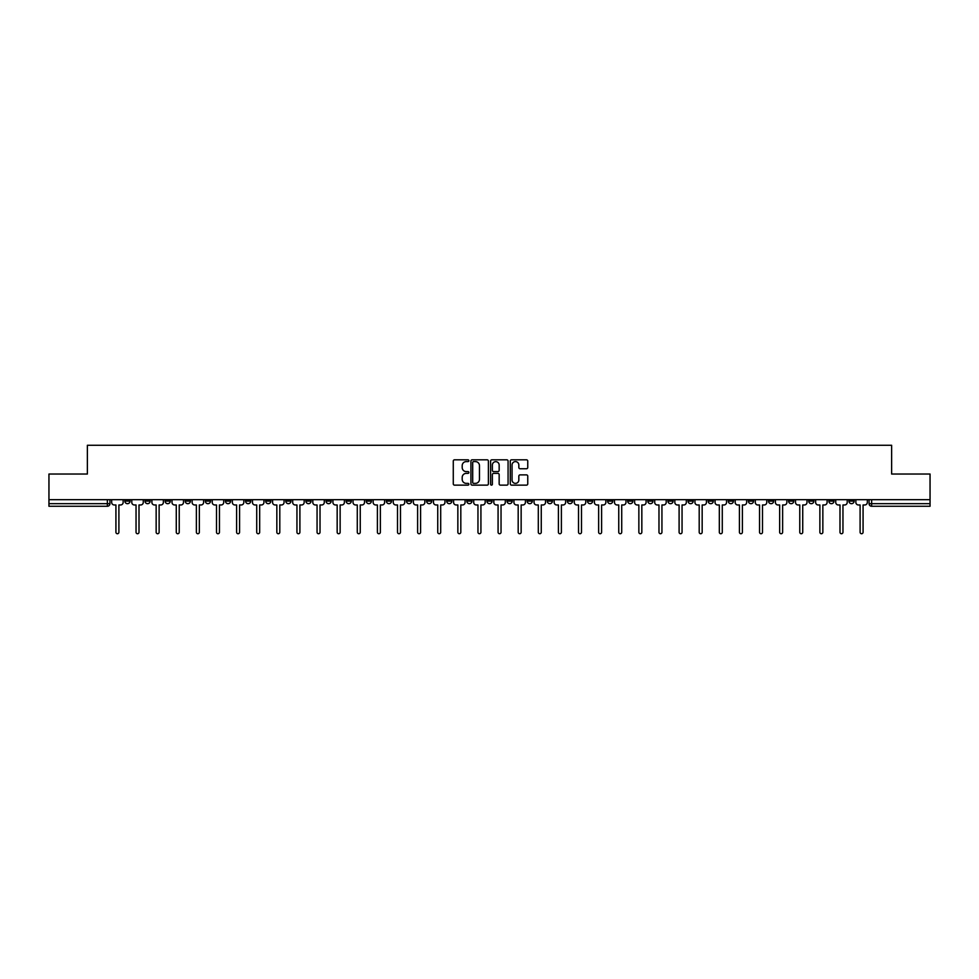 <?xml version="1.0" encoding="UTF-8"?>
<svg xmlns="http://www.w3.org/2000/svg" width="979" height="979" viewBox="0 0 979 979"><rect width="100%" height="100%" fill="white"/><g stroke="black" fill="none" stroke-linecap="round" stroke-linejoin="round"><path stroke-width="1.47" d="M468.868 460.717A0.881 0.881 0 0 0 467.986 459.824L454.537 459.824A1.26 1.26 0 0 0 453.277 461.097L453.277 483.871A1.26 1.26 0 0 0 454.537 485.131L467.986 485.131A0.881 0.881 0 0 0 468.868 484.25A0.881 0.881 0 0 0 467.986 483.369L466.249 483.369A4.051 4.051 0 0 1 462.198 479.318L462.198 477.422A4.051 4.051 0 0 1 466.249 473.371L467.986 473.371A0.881 0.881 0 0 0 468.868 472.478A0.881 0.881 0 0 0 467.986 471.597L466.249 471.597A4.051 4.051 0 0 1 462.198 467.546L462.198 465.649A4.051 4.051 0 0 1 466.249 461.598L467.986 461.598A0.881 0.881 0 0 0 468.868 460.717M788.609 499.682L788.609 501.101L793.773 501.101A2.582 2.582 0 0 1 791.191 503.683A2.582 2.582 0 0 1 788.609 501.101L788.609 499.682M667.935 499.682L667.935 501.101L673.099 501.101A2.582 2.582 0 0 1 670.517 503.683A2.582 2.582 0 0 1 667.935 501.101L667.935 499.682M647.829 499.682L647.829 501.101L652.981 501.101A2.582 2.582 0 0 1 650.399 503.683A2.582 2.582 0 0 1 647.829 501.101L647.829 499.682M527.143 499.682L527.143 501.101L532.307 501.101A2.582 2.582 0 0 1 529.725 503.683A2.582 2.582 0 0 1 527.143 501.101L527.143 499.682M507.036 499.682L507.036 501.101L512.188 501.101A2.582 2.582 0 0 1 509.618 503.683A2.582 2.582 0 0 1 507.036 501.101L507.036 499.682M486.918 499.682L486.918 501.101L492.082 501.101A2.582 2.582 0 0 1 489.5 503.683A2.582 2.582 0 0 1 486.918 501.101L486.918 499.682M446.693 499.682L446.693 501.101L451.857 501.101A2.582 2.582 0 0 1 449.275 503.683A2.582 2.582 0 0 1 446.693 501.101L446.693 499.682M406.469 501.101L406.469 499.682L406.469 501.101A2.582 2.582 0 0 0 409.051 503.683A2.582 2.582 0 0 1 406.469 501.101L411.633 501.101A2.582 2.582 0 0 1 409.051 503.683A2.582 2.582 0 0 0 411.633 501.101L411.633 499.682L411.633 501.101M386.362 501.101L386.362 499.682L386.362 501.101A2.582 2.582 0 0 0 388.932 503.683A2.582 2.582 0 0 1 386.362 501.101L391.514 501.101A2.582 2.582 0 0 1 388.932 503.683M366.244 501.101L366.244 499.682L366.244 501.101A2.582 2.582 0 0 0 368.826 503.683A2.582 2.582 0 0 1 366.244 501.101L371.396 501.101A2.582 2.582 0 0 1 368.826 503.683A2.582 2.582 0 0 0 371.396 501.101L371.396 499.682L371.396 501.101M346.125 499.682L346.125 501.101L351.29 501.101A2.582 2.582 0 0 1 348.708 503.683A2.582 2.582 0 0 1 346.125 501.101L346.125 499.682M326.019 499.682L326.019 501.101L331.171 501.101A2.582 2.582 0 0 1 328.601 503.683A2.582 2.582 0 0 1 326.019 501.101L326.019 499.682M305.901 499.682L305.901 501.101L311.065 501.101A2.582 2.582 0 0 1 308.483 503.683A2.582 2.582 0 0 1 305.901 501.101L305.901 499.682M285.795 501.101L285.795 499.682L285.795 501.101A2.582 2.582 0 0 0 288.377 503.683A2.582 2.582 0 0 1 285.795 501.101L290.947 501.101A2.582 2.582 0 0 1 288.377 503.683M245.57 501.101L245.57 499.682L245.57 501.101A2.582 2.582 0 0 0 248.14 503.683A2.582 2.582 0 0 1 245.57 501.101L250.722 501.101A2.582 2.582 0 0 1 248.14 503.683A2.582 2.582 0 0 0 250.722 501.101L250.722 499.682L250.722 501.101M225.451 501.101L225.451 499.682L225.451 501.101A2.582 2.582 0 0 0 228.034 503.683A2.582 2.582 0 0 1 225.451 501.101L230.616 501.101A2.582 2.582 0 0 1 228.034 503.683A2.582 2.582 0 0 0 230.616 501.101L230.616 499.682L230.616 501.101M205.345 501.101L205.345 499.682L205.345 501.101A2.582 2.582 0 0 0 207.915 503.683A2.582 2.582 0 0 1 205.345 501.101L210.497 501.101A2.582 2.582 0 0 1 207.915 503.683A2.582 2.582 0 0 0 210.497 501.101L210.497 499.682L210.497 501.101M185.227 501.101L185.227 499.682L185.227 501.101A2.582 2.582 0 0 0 187.809 503.683A2.582 2.582 0 0 1 185.227 501.101L190.391 501.101A2.582 2.582 0 0 1 187.809 503.683M165.121 501.101L165.121 499.682L165.121 501.101A2.582 2.582 0 0 0 167.69 503.683A2.582 2.582 0 0 1 165.121 501.101L170.273 501.101A2.582 2.582 0 0 1 167.69 503.683A2.582 2.582 0 0 0 170.273 501.101L170.273 499.682L170.273 501.101M145.002 501.101L145.002 499.682L145.002 501.101A2.582 2.582 0 0 0 147.584 503.683A2.582 2.582 0 0 1 145.002 501.101L150.154 501.101A2.582 2.582 0 0 1 147.584 503.683A2.582 2.582 0 0 0 150.154 501.101L150.154 499.682L150.154 501.101M526.482 468.745A1.26 1.26 0 0 0 527.754 467.485L527.754 461.097A1.26 1.26 0 0 0 526.482 459.824L511.552 459.824A1.26 1.26 0 0 0 510.292 461.097L510.292 483.871A1.26 1.26 0 0 0 511.552 485.131L526.482 485.131A1.26 1.26 0 0 0 527.754 483.871L527.754 476.149A1.26 1.26 0 0 0 526.482 474.888L520.094 474.888A1.26 1.26 0 0 0 518.833 476.149L518.833 479.979A3.39 3.39 0 0 1 515.443 483.369A3.39 3.39 0 0 1 512.054 479.979L512.054 464.988A3.39 3.39 0 0 1 515.443 461.598A3.39 3.39 0 0 1 518.833 464.988L518.833 467.485A1.26 1.26 0 0 0 520.094 468.745L526.482 468.745M48.95 499.682L48.95 474.032L87.376 474.032L87.376 445.274L891.624 445.274L891.624 474.032L930.05 474.032L930.05 499.682L48.95 499.682L48.95 503.683L109.929 503.683L109.929 499.682L109.929 503.683A2.582 2.582 0 0 1 107.36 506.265L48.95 506.265L48.95 503.683M488.399 461.097A1.26 1.26 0 0 0 487.126 459.824L472.196 459.824A1.26 1.26 0 0 0 470.923 461.097L470.923 483.871A1.26 1.26 0 0 0 472.196 485.131L487.126 485.131A1.26 1.26 0 0 0 488.399 483.871L488.399 461.097M491.874 459.824L506.804 459.824A1.26 1.26 0 0 1 508.077 461.097L508.077 483.871A1.26 1.26 0 0 1 506.804 485.131L500.416 485.131A1.26 1.26 0 0 1 499.155 483.871L499.155 474.631A1.26 1.26 0 0 0 497.883 473.371L493.649 473.371A1.26 1.26 0 0 0 492.376 474.631L492.376 484.25A0.881 0.881 0 0 1 491.495 485.131A0.881 0.881 0 0 1 490.601 484.25L490.601 461.097A1.26 1.26 0 0 1 491.874 459.824M869.071 499.682L869.071 503.683L930.05 503.683L930.05 506.265L871.64 506.265A2.582 2.582 0 0 1 869.071 503.683M930.05 499.682L930.05 503.683M854.116 499.682L854.116 501.101A2.582 2.582 0 0 1 851.534 503.683A2.582 2.582 0 0 1 848.952 501.101L854.116 501.101A2.582 2.582 0 0 1 851.534 503.683M848.952 499.682L848.952 501.101M833.998 499.682L833.998 501.101A2.582 2.582 0 0 1 831.416 503.683A2.582 2.582 0 0 1 828.846 501.101A2.582 2.582 0 0 0 831.416 503.683M828.846 499.682L828.846 501.101L833.998 501.101M813.879 499.682L813.879 501.101A2.582 2.582 0 0 1 811.31 503.683A2.582 2.582 0 0 1 808.727 501.101L813.879 501.101M808.727 499.682L808.727 501.101M793.773 499.682L793.773 501.101A2.582 2.582 0 0 1 791.191 503.683M773.655 499.682L773.655 501.101A2.582 2.582 0 0 1 771.085 503.683A2.582 2.582 0 0 1 768.503 501.101L773.655 501.101M768.503 499.682L768.503 501.101M753.549 499.682L753.549 501.101A2.582 2.582 0 0 1 750.966 503.683A2.582 2.582 0 0 1 748.384 501.101L753.549 501.101M748.384 499.682L748.384 501.101M733.43 499.682L733.43 501.101A2.582 2.582 0 0 1 730.86 503.683A2.582 2.582 0 0 1 728.278 501.101A2.582 2.582 0 0 0 730.86 503.683M728.278 499.682L728.278 501.101L733.43 501.101M713.324 499.682L713.324 501.101A2.582 2.582 0 0 1 710.742 503.683A2.582 2.582 0 0 1 708.16 501.101L713.324 501.101M708.16 499.682L708.16 501.101M693.205 499.682L693.205 501.101A2.582 2.582 0 0 1 690.623 503.683A2.582 2.582 0 0 1 688.053 501.101L693.205 501.101M688.053 499.682L688.053 501.101M673.099 499.682L673.099 501.101M652.981 499.682L652.981 501.101L652.981 499.682M632.875 499.682L632.875 501.101A2.582 2.582 0 0 1 630.292 503.683A2.582 2.582 0 0 1 627.71 501.101L632.875 501.101M627.71 499.682L627.71 501.101M612.756 499.682L612.756 501.101A2.582 2.582 0 0 1 610.174 503.683A2.582 2.582 0 0 1 607.604 501.101L612.756 501.101M607.604 499.682L607.604 501.101M592.638 499.682L592.638 501.101A2.582 2.582 0 0 1 590.068 503.683A2.582 2.582 0 0 1 587.486 501.101L592.638 501.101M587.486 499.682L587.486 501.101M572.531 499.682L572.531 501.101A2.582 2.582 0 0 1 569.949 503.683A2.582 2.582 0 0 1 567.367 501.101L572.531 501.101M567.367 499.682L567.367 501.101M552.413 499.682L552.413 501.101A2.582 2.582 0 0 1 549.843 503.683A2.582 2.582 0 0 1 547.261 501.101L552.413 501.101M547.261 499.682L547.261 501.101M532.307 499.682L532.307 501.101A2.582 2.582 0 0 1 529.725 503.683M512.188 499.682L512.188 501.101M492.082 501.101L492.082 499.682L492.082 501.101A2.582 2.582 0 0 1 489.5 503.683M471.964 499.682L471.964 501.101A2.582 2.582 0 0 1 469.382 503.683A2.582 2.582 0 0 1 466.812 501.101A2.582 2.582 0 0 0 469.382 503.683A2.582 2.582 0 0 0 471.964 501.101L466.812 501.101L466.812 499.682M451.857 501.101L451.857 499.682L451.857 501.101A2.582 2.582 0 0 1 449.275 503.683M431.739 499.682L431.739 501.101A2.582 2.582 0 0 1 429.157 503.683A2.582 2.582 0 0 1 426.587 501.101A2.582 2.582 0 0 0 429.157 503.683M426.587 499.682L426.587 501.101L431.739 501.101M391.514 499.682L391.514 501.101L391.514 499.682M351.29 501.101L351.29 499.682L351.29 501.101A2.582 2.582 0 0 1 348.708 503.683M331.171 501.101L331.171 499.682L331.171 501.101A2.582 2.582 0 0 1 328.601 503.683M311.065 501.101L311.065 499.682L311.065 501.101A2.582 2.582 0 0 1 308.483 503.683M290.947 499.682L290.947 501.101L290.947 499.682M270.84 501.101L270.84 499.682L270.84 501.101A2.582 2.582 0 0 1 268.258 503.683A2.582 2.582 0 0 1 265.676 501.101L270.84 501.101A2.582 2.582 0 0 1 268.258 503.683M265.676 499.682L265.676 501.101M190.391 499.682L190.391 501.101L190.391 499.682M130.048 499.682L130.048 501.101A2.582 2.582 0 0 1 127.466 503.683A2.582 2.582 0 0 1 124.884 501.101A2.582 2.582 0 0 0 127.466 503.683A2.582 2.582 0 0 0 130.048 501.101L130.048 499.682M124.884 499.682L124.884 501.101L130.048 501.101M107.36 499.682L107.36 506.265A2.582 2.582 0 0 0 109.929 503.683M473.591 461.598A0.881 0.881 0 0 0 472.698 462.48L472.698 482.476A0.881 0.881 0 0 0 473.591 483.369L475.427 483.369A4.051 4.051 0 0 0 479.465 479.318L479.465 465.649A4.051 4.051 0 0 0 475.427 461.598L473.591 461.598M499.155 465.049A3.39 3.39 0 0 0 495.766 461.66A3.39 3.39 0 0 0 492.376 465.049L492.376 470.336A1.26 1.26 0 0 0 493.649 471.597L497.883 471.597A1.26 1.26 0 0 0 499.155 470.336L499.155 465.049M111.679 502.398L111.679 499.682L111.679 502.398A2.582 2.582 0 0 0 114.249 504.968L115.926 504.968L115.926 532.246A1.481 1.481 0 0 0 117.407 533.726A1.481 1.481 0 0 0 118.9 532.246L118.9 504.968L120.576 504.968A2.582 2.582 0 0 0 123.146 502.398L123.146 499.682L123.146 502.398M114.249 504.968L115.926 504.968L115.926 532.246M118.9 532.246L118.9 504.968L120.576 504.968M131.786 502.398L131.786 499.682L131.786 502.398A2.582 2.582 0 0 0 134.368 504.968L136.044 504.968L136.044 532.246A1.481 1.481 0 0 0 137.525 533.726A1.481 1.481 0 0 0 139.006 532.246L139.006 504.968L140.682 504.968A2.582 2.582 0 0 0 143.264 502.398L143.264 499.682L143.264 502.398M151.904 502.398L151.904 499.682L151.904 502.398A2.582 2.582 0 0 0 154.474 504.968L156.15 504.968L156.15 532.246A1.481 1.481 0 0 0 157.631 533.726A1.481 1.481 0 0 0 159.124 532.246L159.124 504.968L160.801 504.968A2.582 2.582 0 0 0 163.371 502.398L163.371 499.682L163.371 502.398M134.368 504.968L136.044 504.968L136.044 532.246M139.006 532.246L139.006 504.968L140.682 504.968M154.474 504.968L156.15 504.968L156.15 532.246M159.124 532.246L159.124 504.968L160.801 504.968M172.01 502.398L172.01 499.682L172.01 502.398A2.582 2.582 0 0 0 174.592 504.968L176.269 504.968L176.269 532.246A1.481 1.481 0 0 0 177.75 533.726A1.481 1.481 0 0 0 179.23 532.246L179.23 504.968L180.907 504.968A2.582 2.582 0 0 0 183.489 502.398L183.489 499.682L183.489 502.398M192.129 502.398L192.129 499.682L192.129 502.398A2.582 2.582 0 0 0 194.699 504.968L196.375 504.968L196.375 532.246A1.481 1.481 0 0 0 197.868 533.726A1.481 1.481 0 0 0 199.349 532.246L199.349 504.968L201.025 504.968A2.582 2.582 0 0 0 203.595 502.398L203.595 499.682L203.595 502.398M212.235 502.398L212.235 499.682L212.235 502.398A2.582 2.582 0 0 0 214.817 504.968L216.494 504.968L216.494 532.246A1.481 1.481 0 0 0 217.974 533.726A1.481 1.481 0 0 0 219.455 532.246L219.455 504.968L221.132 504.968A2.582 2.582 0 0 0 223.714 502.398L223.714 499.682L223.714 502.398M174.592 504.968L176.269 504.968L176.269 532.246M179.23 532.246L179.23 504.968L180.907 504.968M194.699 504.968L196.375 504.968L196.375 532.246M199.349 532.246L199.349 504.968L201.025 504.968M214.817 504.968L216.494 504.968L216.494 532.246M219.455 532.246L219.455 504.968L221.132 504.968M232.353 502.398L232.353 499.682L232.353 502.398A2.582 2.582 0 0 0 234.936 504.968L236.612 504.968L236.612 532.246A1.481 1.481 0 0 0 238.093 533.726A1.481 1.481 0 0 0 239.574 532.246L239.574 504.968L241.25 504.968A2.582 2.582 0 0 0 243.82 502.398L243.82 499.682L243.82 502.398M234.936 504.968L236.612 504.968L236.612 532.246M239.574 532.246L239.574 504.968L241.25 504.968M252.46 502.398L252.46 499.682L252.46 502.398A2.582 2.582 0 0 0 255.042 504.968L256.718 504.968L256.718 532.246A1.481 1.481 0 0 0 258.199 533.726A1.481 1.481 0 0 0 259.68 532.246L259.68 504.968L261.356 504.968A2.582 2.582 0 0 0 263.938 502.398L263.938 499.682L263.938 502.398M255.042 504.968L256.718 504.968L256.718 532.246M259.68 532.246L259.68 504.968L261.356 504.968M272.578 502.398L272.578 499.682L272.578 502.398A2.582 2.582 0 0 0 275.16 504.968L276.837 504.968L276.837 532.246A1.481 1.481 0 0 0 278.317 533.726A1.481 1.481 0 0 0 279.798 532.246L279.798 504.968L281.475 504.968A2.582 2.582 0 0 0 284.057 502.398L284.057 499.682L284.057 502.398M275.16 504.968L276.837 504.968L276.837 532.246M279.798 532.246L279.798 504.968L281.475 504.968M292.684 502.398L292.684 499.682L292.684 502.398A2.582 2.582 0 0 0 295.266 504.968L296.943 504.968L296.943 532.246A1.481 1.481 0 0 0 298.424 533.726A1.481 1.481 0 0 0 299.904 532.246L299.904 504.968L301.581 504.968A2.582 2.582 0 0 0 304.163 502.398L304.163 499.682L304.163 502.398M295.266 504.968L296.943 504.968L296.943 532.246M299.904 532.246L299.904 504.968L301.581 504.968M312.803 502.398L312.803 499.682L312.803 502.398A2.582 2.582 0 0 0 315.385 504.968L317.061 504.968L317.061 532.246A1.481 1.481 0 0 0 318.542 533.726A1.481 1.481 0 0 0 320.023 532.246L320.023 504.968L321.699 504.968A2.582 2.582 0 0 0 324.282 502.398L324.282 499.682L324.282 502.398M315.385 504.968L317.061 504.968L317.061 532.246M320.023 532.246L320.023 504.968L321.699 504.968M332.921 502.398L332.921 499.682L332.921 502.398A2.582 2.582 0 0 0 335.491 504.968L337.168 504.968L337.168 532.246A1.481 1.481 0 0 0 338.648 533.726A1.481 1.481 0 0 0 340.141 532.246L340.141 504.968L341.818 504.968A2.582 2.582 0 0 0 344.388 502.398L344.388 499.682L344.388 502.398M335.491 504.968L337.168 504.968L337.168 532.246M340.141 532.246L340.141 504.968L341.818 504.968M353.027 502.398L353.027 499.682L353.027 502.398A2.582 2.582 0 0 0 355.61 504.968L357.286 504.968L357.286 532.246A1.481 1.481 0 0 0 358.767 533.726A1.481 1.481 0 0 0 360.248 532.246L360.248 504.968L361.924 504.968A2.582 2.582 0 0 0 364.506 502.398L364.506 499.682L364.506 502.398M355.61 504.968L357.286 504.968L357.286 532.246M360.248 532.246L360.248 504.968L361.924 504.968M373.146 502.398L373.146 499.682L373.146 502.398A2.582 2.582 0 0 0 375.716 504.968L377.392 504.968L377.392 532.246A1.481 1.481 0 0 0 378.873 533.726A1.481 1.481 0 0 0 380.366 532.246L380.366 504.968L382.043 504.968A2.582 2.582 0 0 0 384.612 502.398L384.612 499.682L384.612 502.398M375.716 504.968L377.392 504.968L377.392 532.246M380.366 532.246L380.366 504.968L382.043 504.968M393.252 502.398L393.252 499.682L393.252 502.398A2.582 2.582 0 0 0 395.834 504.968L397.511 504.968L397.511 532.246A1.481 1.481 0 0 0 398.991 533.726A1.481 1.481 0 0 0 400.472 532.246L400.472 504.968L402.149 504.968A2.582 2.582 0 0 0 404.731 502.398L404.731 499.682L404.731 502.398M395.834 504.968L397.511 504.968L397.511 532.246M400.472 532.246L400.472 504.968L402.149 504.968M413.371 502.398L413.371 499.682L413.371 502.398A2.582 2.582 0 0 0 415.94 504.968L417.617 504.968L417.617 532.246A1.481 1.481 0 0 0 419.11 533.726A1.481 1.481 0 0 0 420.591 532.246L420.591 504.968L422.267 504.968A2.582 2.582 0 0 0 424.837 502.398L424.837 499.682L424.837 502.398M415.94 504.968L417.617 504.968L417.617 532.246M420.591 532.246L420.591 504.968L422.267 504.968M433.477 502.398L433.477 499.682L433.477 502.398A2.582 2.582 0 0 0 436.059 504.968L437.735 504.968L437.735 532.246A1.481 1.481 0 0 0 439.216 533.726A1.481 1.481 0 0 0 440.697 532.246L440.697 504.968L442.373 504.968A2.582 2.582 0 0 0 444.955 502.398L444.955 499.682L444.955 502.398M436.059 504.968L437.735 504.968L437.735 532.246M440.697 532.246L440.697 504.968L442.373 504.968M453.595 502.398L453.595 499.682L453.595 502.398A2.582 2.582 0 0 0 456.177 504.968L457.854 504.968L457.854 532.246A1.481 1.481 0 0 0 459.335 533.726A1.481 1.481 0 0 0 460.815 532.246L460.815 504.968L462.492 504.968A2.582 2.582 0 0 0 465.074 502.398L465.074 499.682L465.074 502.398M456.177 504.968L457.854 504.968L457.854 532.246M460.815 532.246L460.815 504.968L462.492 504.968M473.701 502.398L473.701 499.682L473.701 502.398A2.582 2.582 0 0 0 476.283 504.968L477.96 504.968L477.96 532.246A1.481 1.481 0 0 0 479.441 533.726A1.481 1.481 0 0 0 480.922 532.246L480.922 504.968L482.598 504.968A2.582 2.582 0 0 0 485.18 502.398L485.18 499.682L485.18 502.398M476.283 504.968L477.96 504.968L477.96 532.246M480.922 532.246L480.922 504.968L482.598 504.968M493.82 502.398L493.82 499.682L493.82 502.398A2.582 2.582 0 0 0 496.402 504.968L498.078 504.968L498.078 532.246A1.481 1.481 0 0 0 499.559 533.726A1.481 1.481 0 0 0 501.04 532.246L501.04 504.968L502.716 504.968A2.582 2.582 0 0 0 505.299 502.398L505.299 499.682L505.299 502.398M496.402 504.968L498.078 504.968L498.078 532.246M501.04 532.246L501.04 504.968L502.716 504.968M513.926 502.398L513.926 499.682L513.926 502.398A2.582 2.582 0 0 0 516.508 504.968L518.185 504.968L518.185 532.246A1.481 1.481 0 0 0 519.665 533.726A1.481 1.481 0 0 0 521.146 532.246L521.146 504.968L522.823 504.968A2.582 2.582 0 0 0 525.405 502.398L525.405 499.682L525.405 502.398M516.508 504.968L518.185 504.968L518.185 532.246M521.146 532.246L521.146 504.968L522.823 504.968M534.044 502.398L534.044 499.682L534.044 502.398A2.582 2.582 0 0 0 536.627 504.968L538.303 504.968L538.303 532.246A1.481 1.481 0 0 0 539.784 533.726A1.481 1.481 0 0 0 541.265 532.246L541.265 504.968L542.941 504.968A2.582 2.582 0 0 0 545.523 502.398L545.523 499.682L545.523 502.398M536.627 504.968L538.303 504.968L538.303 532.246M541.265 532.246L541.265 504.968L542.941 504.968M554.163 502.398L554.163 499.682L554.163 502.398A2.582 2.582 0 0 0 556.733 504.968L558.409 504.968L558.409 532.246A1.481 1.481 0 0 0 559.89 533.726A1.481 1.481 0 0 0 561.383 532.246L561.383 504.968L563.06 504.968A2.582 2.582 0 0 0 565.629 502.398L565.629 499.682L565.629 502.398M556.733 504.968L558.409 504.968L558.409 532.246M561.383 532.246L561.383 504.968L563.06 504.968M574.269 502.398L574.269 499.682L574.269 502.398A2.582 2.582 0 0 0 576.851 504.968L578.528 504.968L578.528 532.246A1.481 1.481 0 0 0 580.009 533.726A1.481 1.481 0 0 0 581.489 532.246L581.489 504.968L583.166 504.968A2.582 2.582 0 0 0 585.748 502.398L585.748 499.682L585.748 502.398M576.851 504.968L578.528 504.968L578.528 532.246M581.489 532.246L581.489 504.968L583.166 504.968M594.388 502.398L594.388 499.682L594.388 502.398A2.582 2.582 0 0 0 596.957 504.968L598.634 504.968L598.634 532.246A1.481 1.481 0 0 0 600.127 533.726A1.481 1.481 0 0 0 601.608 532.246L601.608 504.968L603.284 504.968A2.582 2.582 0 0 0 605.854 502.398L605.854 499.682L605.854 502.398M596.957 504.968L598.634 504.968L598.634 532.246M601.608 532.246L601.608 504.968L603.284 504.968M614.494 502.398L614.494 499.682L614.494 502.398A2.582 2.582 0 0 0 617.076 504.968L618.752 504.968L618.752 532.246A1.481 1.481 0 0 0 620.233 533.726A1.481 1.481 0 0 0 621.714 532.246L621.714 504.968L623.39 504.968A2.582 2.582 0 0 0 625.973 502.398L625.973 499.682L625.973 502.398M617.076 504.968L618.752 504.968L618.752 532.246M621.714 532.246L621.714 504.968L623.39 504.968M634.612 502.398L634.612 499.682L634.612 502.398A2.582 2.582 0 0 0 637.182 504.968L638.859 504.968L638.859 532.246A1.481 1.481 0 0 0 640.352 533.726A1.481 1.481 0 0 0 641.832 532.246L641.832 504.968L643.509 504.968A2.582 2.582 0 0 0 646.079 502.398L646.079 499.682L646.079 502.398M637.182 504.968L638.859 504.968L638.859 532.246M641.832 532.246L641.832 504.968L643.509 504.968M654.718 502.398L654.718 499.682L654.718 502.398A2.582 2.582 0 0 0 657.301 504.968L658.977 504.968L658.977 532.246A1.481 1.481 0 0 0 660.458 533.726A1.481 1.481 0 0 0 661.939 532.246L661.939 504.968L663.615 504.968A2.582 2.582 0 0 0 666.197 502.398L666.197 499.682L666.197 502.398M657.301 504.968L658.977 504.968L658.977 532.246M661.939 532.246L661.939 504.968L663.615 504.968M674.837 502.398L674.837 499.682L674.837 502.398A2.582 2.582 0 0 0 677.419 504.968L679.096 504.968L679.096 532.246A1.481 1.481 0 0 0 680.576 533.726A1.481 1.481 0 0 0 682.057 532.246L682.057 504.968L683.734 504.968A2.582 2.582 0 0 0 686.316 502.398L686.316 499.682L686.316 502.398M677.419 504.968L679.096 504.968L679.096 532.246M682.057 532.246L682.057 504.968L683.734 504.968M694.943 502.398L694.943 499.682L694.943 502.398A2.582 2.582 0 0 0 697.525 504.968L699.202 504.968L699.202 532.246A1.481 1.481 0 0 0 700.683 533.726A1.481 1.481 0 0 0 702.163 532.246L702.163 504.968L703.84 504.968A2.582 2.582 0 0 0 706.422 502.398L706.422 499.682L706.422 502.398M697.525 504.968L699.202 504.968L699.202 532.246M702.163 532.246L702.163 504.968L703.84 504.968M715.062 502.398L715.062 499.682L715.062 502.398A2.582 2.582 0 0 0 717.644 504.968L719.32 504.968L719.32 532.246A1.481 1.481 0 0 0 720.801 533.726A1.481 1.481 0 0 0 722.282 532.246L722.282 504.968L723.958 504.968A2.582 2.582 0 0 0 726.54 502.398L726.54 499.682L726.54 502.398M717.644 504.968L719.32 504.968L719.32 532.246M722.282 532.246L722.282 504.968L723.958 504.968M735.18 502.398L735.18 499.682L735.18 502.398A2.582 2.582 0 0 0 737.75 504.968L739.426 504.968L739.426 532.246A1.481 1.481 0 0 0 740.907 533.726A1.481 1.481 0 0 0 742.388 532.246L742.388 504.968L744.064 504.968A2.582 2.582 0 0 0 746.647 502.398L746.647 499.682L746.647 502.398M737.75 504.968L739.426 504.968L739.426 532.246M742.388 532.246L742.388 504.968L744.064 504.968M755.286 502.398L755.286 499.682L755.286 502.398A2.582 2.582 0 0 0 757.868 504.968L759.545 504.968L759.545 532.246A1.481 1.481 0 0 0 761.026 533.726A1.481 1.481 0 0 0 762.506 532.246L762.506 504.968L764.183 504.968A2.582 2.582 0 0 0 766.765 502.398L766.765 499.682L766.765 502.398M757.868 504.968L759.545 504.968L759.545 532.246M762.506 532.246L762.506 504.968L764.183 504.968M775.405 502.398L775.405 499.682L775.405 502.398A2.582 2.582 0 0 0 777.975 504.968L779.651 504.968L779.651 532.246A1.481 1.481 0 0 0 781.132 533.726A1.481 1.481 0 0 0 782.625 532.246L782.625 504.968L784.301 504.968A2.582 2.582 0 0 0 786.871 502.398L786.871 499.682L786.871 502.398M777.975 504.968L779.651 504.968L779.651 532.246M782.625 532.246L782.625 504.968L784.301 504.968M795.511 502.398L795.511 499.682L795.511 502.398A2.582 2.582 0 0 0 798.093 504.968L799.77 504.968L799.77 532.246A1.481 1.481 0 0 0 801.25 533.726A1.481 1.481 0 0 0 802.731 532.246L802.731 504.968L804.408 504.968A2.582 2.582 0 0 0 806.99 502.398L806.99 499.682L806.99 502.398M798.093 504.968L799.77 504.968L799.77 532.246M802.731 532.246L802.731 504.968L804.408 504.968M815.629 502.398L815.629 499.682L815.629 502.398A2.582 2.582 0 0 0 818.199 504.968L819.876 504.968L819.876 532.246A1.481 1.481 0 0 0 821.369 533.726A1.481 1.481 0 0 0 822.849 532.246L822.849 504.968L824.526 504.968A2.582 2.582 0 0 0 827.096 502.398L827.096 499.682L827.096 502.398M818.199 504.968L819.876 504.968L819.876 532.246M822.849 532.246L822.849 504.968L824.526 504.968M835.736 502.398L835.736 499.682L835.736 502.398A2.582 2.582 0 0 0 838.318 504.968L839.994 504.968L839.994 532.246A1.481 1.481 0 0 0 841.475 533.726A1.481 1.481 0 0 0 842.956 532.246L842.956 504.968L844.632 504.968A2.582 2.582 0 0 0 847.214 502.398L847.214 499.682L847.214 502.398M838.318 504.968L839.994 504.968L839.994 532.246M842.956 532.246L842.956 504.968L844.632 504.968M855.854 502.398L855.854 499.682L855.854 502.398A2.582 2.582 0 0 0 858.424 504.968L860.1 504.968L860.1 532.246A1.481 1.481 0 0 0 861.593 533.726A1.481 1.481 0 0 0 863.074 532.246L863.074 504.968L864.751 504.968A2.582 2.582 0 0 0 867.321 502.398L867.321 499.682L867.321 502.398M858.424 504.968L860.1 504.968L860.1 532.246M863.074 532.246L863.074 504.968L864.751 504.968M871.64 499.682L871.64 506.265"/></g></svg>
